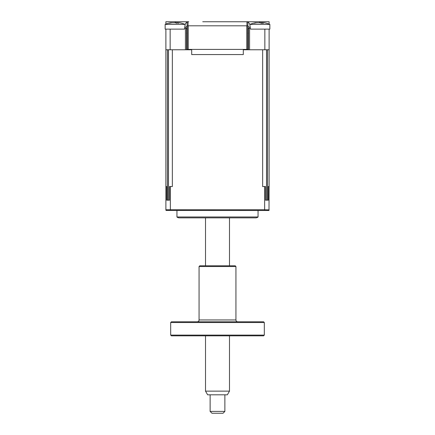 <?xml version="1.0" encoding="UTF-8"?>
<svg xmlns="http://www.w3.org/2000/svg" width="435" height="435" viewBox="0 0 435 435"><rect width="100%" height="100%" fill="white"/><g stroke="black" fill="none" stroke-linecap="round" stroke-linejoin="round"><path stroke-width="0.65" d="M187.273 26.203A2.213 2.213 0 0 0 185.43 28.384L186.533 28.384A1.104 1.104 0 0 1 187.273 27.345M186.533 28.384L186.533 49.769M165.887 24.11L165.887 21.75L188.763 21.75A3.687 3.687 0 0 0 188.05 21.821L188.05 25.806L187.088 25.806L187.088 22.152A3.687 3.687 0 0 0 185.12 24.86L185.06 24.86M188.05 21.821L187.088 22.152M202.753 21.75L269.113 21.75L259.711 21.75L259.711 22.68M175.289 22.68L175.289 21.75L165.887 21.75M249.94 24.86L249.88 24.86A3.687 3.687 0 0 0 247.912 22.152L246.95 21.821A3.687 3.687 0 0 0 246.237 21.75L232.246 21.75M269.113 21.75L269.113 24.11A25.806 25.806 0 0 1 269.847 24.404A25.806 25.806 0 0 0 263.86 22.712L262.827 22.794A25.186 9.244 107.2 0 1 263.501 23.213L261.065 23.213A25.186 9.244 -107.2 0 0 260.168 22.794L256.558 22.794A25.186 22.375 126.9 0 0 254.616 23.213L253.61 23.213A25.186 22.375 -126.9 0 1 255.459 22.794L255.932 22.712A25.806 25.806 0 0 0 249.94 24.404L269.847 24.404L269.847 29.123L269.847 24.404M264.855 29.123L264.855 49.769L269.113 49.769L269.113 29.123L250.555 29.123L249.88 24.86M247.912 22.152L247.912 25.806L188.05 25.806M246.95 21.821L246.95 25.806M185.12 24.86L184.445 29.123L165.887 29.123L165.893 209.871M184.445 29.123L170.145 29.123L170.145 49.769L165.887 49.769M264.855 49.769L249.57 49.769L249.57 28.384A2.213 2.213 0 0 0 247.727 26.203M185.43 28.384L185.43 49.769L170.145 49.769M248.467 49.769L248.467 28.384A1.104 1.104 0 0 0 247.727 27.345M248.467 33.18L247.727 33.18M187.273 33.18L186.533 33.18M248.467 29.123L247.727 29.123L248.467 29.123M187.273 29.123L186.533 29.123L187.273 29.123M246.765 49.4L188.235 49.4L188.235 25.806L246.765 25.806L246.765 49.4L248.467 49.4L247.727 49.4L248.467 49.4L247.727 49.4L247.727 25.806M187.273 25.806L187.273 49.4L186.533 49.4L188.235 49.4M243.306 49.4L243.306 54.56L191.694 54.56L191.694 49.4M176.947 210.496L176.947 216.983L258.053 216.983L258.053 210.496M258.053 216.983A3.687 3.687 0 0 1 255.655 217.87L179.345 217.87A3.687 3.687 0 0 1 176.947 216.983M165.887 186.533L166.692 186.533L166.692 200.176L169.509 200.176L169.509 186.533L172.352 186.533L172.352 49.769L191.694 49.769M243.306 49.769L262.648 49.769L262.648 186.533L265.491 186.533L265.491 200.176L268.308 200.176L268.308 186.533L269.113 186.533L268.999 210.388M266.519 200.176L266.519 49.769L267.53 49.769L267.53 200.176M264.643 186.533L264.643 209.757L269.107 209.871M269.113 49.769L269.113 186.533M167.47 200.176L167.47 49.769L168.481 49.769L168.481 200.176M170.357 186.533L170.357 209.757L264.643 209.757L264.583 210.496L268.955 210.496M192.618 217.87L242.382 217.87M166.029 210.458L264.583 210.496M170.417 210.496L170.357 209.757L165.887 209.757L166.045 210.496M262.539 23.066L262.658 22.658L262.751 23.088M250.555 29.123L263.697 29.123M269.113 29.123L269.847 29.123M255.486 23.006L256.96 22.794M259.896 22.712L262.267 22.663M177.29 23.05L176.273 23.213A25.186 9.244 -107.2 0 0 175.381 22.794L171.771 22.794A25.186 22.375 126.9 0 0 169.829 23.213L168.823 23.213A25.186 22.375 -126.9 0 1 170.672 22.794L171.14 22.712A25.806 25.806 0 0 0 165.153 24.404L185.06 24.404A25.806 25.806 0 0 0 179.068 22.712L178.04 22.794A25.186 9.244 107.2 0 1 178.709 23.213L177.29 23.05M177.752 23.066L177.871 22.658L177.964 23.088M165.153 24.404L165.153 29.123L165.887 29.123M170.694 23.006L172.173 22.794M175.104 22.712L177.48 22.663M229.479 391.13L227.353 394.817L207.647 394.817L205.521 391.13L229.479 391.13L229.479 335.836M224.873 411.407L223.03 413.25L211.97 413.25L210.127 411.407L224.873 411.407L224.873 394.817M263.583 335.836L171.417 335.836L170.683 335.097L264.317 335.097L263.583 335.836M170.683 322.525L171.417 321.791L263.583 321.791L264.317 322.525L170.683 322.525L170.683 335.097M264.317 322.525L264.317 335.097M237.776 321.791A1.843 1.843 0 0 1 235.933 319.948L235.933 266.53L199.067 266.53L199.067 319.948L235.933 319.948M197.224 321.791A1.843 1.843 0 0 0 199.067 319.948M199.067 266.53L199.806 265.79L235.194 265.79L235.933 266.53M249.57 28.384L248.467 28.384M249.94 25.241L249.94 24.404M185.06 25.241L185.06 24.404M229.479 265.79L229.479 217.87M210.127 411.407L210.127 394.817M205.521 391.13L205.521 335.836M205.521 265.79L205.521 217.87"/></g></svg>
